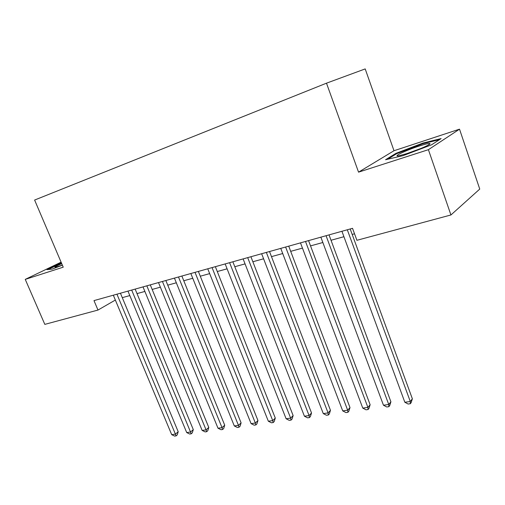 <?xml version="1.0" encoding="UTF-8"?>
<svg xmlns="http://www.w3.org/2000/svg" width="505" height="505" viewBox="0 0 505 505"><rect width="100%" height="100%" fill="white"/><g stroke="black" fill="none" stroke-linecap="round" stroke-linejoin="round"><path stroke-width="0.76" d="M393.995 150.736L358.55 172.155L428.404 149.682L459.518 129.166L393.995 150.736L365.197 68.914L326.489 83.18L34.611 200.049L63.226 267.17L25.25 279.385L44.819 324.374L97.983 310.057L115.348 300.052M459.518 129.166L479.75 189.072L450.933 214.966L428.404 149.682M450.933 214.966L356.909 240.298L352.528 228.317L93.987 300.608L97.983 310.057M61.092 262.164L25.25 279.385M358.55 172.155L326.489 83.18M122.286 297.647L129.817 295.577M137.019 293.601L144.885 291.435M152.163 289.434L160.382 287.175M167.742 285.155L176.333 282.787M183.776 280.742L192.752 278.274M200.283 276.203L209.67 273.622M217.283 271.532L227.098 268.83M234.8 266.716L245.064 263.894M252.853 261.748L263.591 258.8M271.475 256.628L282.718 253.542M290.691 251.345L302.457 248.113M310.531 245.891L322.853 242.507M331.021 240.26L343.93 236.712M352.193 234.44L354.535 233.796M422.963 143.054L395.964 153.343L385.561 159.731L402.99 155.666L431.605 144.784L441.13 138.578L422.963 143.054L423.171 143.641M48.202 269.512L61.49 263.105L61.313 262.707L46.933 269.632L52.028 269.152L62.38 265.188M396.191 153.981L395.964 153.343M347.307 229.775L410.281 401.5L404.833 402.258L341.929 231.277M350.192 228.967L412.364 398.792L410.281 401.5L410.306 403.735L408.128 404.032L404.833 402.258M412.364 398.792L411.139 402.649L410.306 403.735M407.51 153.425C418.702 149.852 432.084 143.874 429.736 143.527C428.518 143.332 424.989 144.171 419.144 146.059C405.887 150.313 391.545 157.181 399.064 155.736L407.51 153.425M421.46 148.255L406.348 153.798M387.651 159.245L396.652 153.697L422.837 143.723L439.514 139.632M61.717 263.642C55.986 266.217 53.902 267.442 55.481 267.322L62.355 265.125M326.066 235.715L388.743 404.492L383.465 405.225L320.864 237.167M329.026 234.888L390.914 401.816L388.743 404.492L388.844 406.683L386.735 406.973L383.465 405.225M390.914 401.816L389.709 405.603L388.844 406.683M305.512 241.459L367.886 407.39L362.773 408.097L300.481 242.867M308.549 240.614L370.133 404.739L367.886 407.39L368.057 409.536L366.011 409.814L362.773 408.097M370.133 404.739L368.953 408.469L368.057 409.536M285.622 247.021L347.674 410.199L342.718 410.887L280.748 248.384M288.721 246.156L349.997 407.573L347.674 410.199L347.907 412.301L345.925 412.572L342.718 410.887M349.997 407.573L348.835 411.247L347.907 412.301M266.362 252.412L328.08 412.92L323.276 413.589L261.64 253.731M269.518 251.528L330.466 410.319L328.08 412.92L328.376 414.984L326.451 415.249L323.276 413.589M330.466 410.319L329.329 413.936L328.376 414.984M247.696 257.626L309.079 415.558L304.414 416.208L243.12 258.907M250.909 256.729L311.528 412.983L309.079 415.558L309.426 417.584L307.564 417.837L304.414 416.208M311.528 412.983L310.405 416.549L309.426 417.584M229.605 262.688L290.634 418.121L286.114 418.752L225.167 263.926M232.862 261.779L293.14 415.571L290.634 418.121L291.038 420.109L289.226 420.356L286.114 418.752M293.14 415.571L292.041 419.087L291.038 420.109M212.056 267.593L272.732 420.608L268.338 421.22L207.751 268.799M215.357 266.672L275.288 418.083L272.732 420.608L273.186 422.559L271.425 422.799L268.338 421.22M275.288 418.083L274.209 421.542L273.186 422.559M195.025 272.359L255.347 423.026L251.08 423.619L190.846 273.527M198.37 271.419L257.954 420.526L255.347 423.026L255.846 424.939L254.135 425.172L251.08 423.619M257.954 420.526L256.887 423.935L255.846 424.939M178.492 276.98L238.455 425.374L234.301 425.949L174.44 278.116M181.876 276.033L241.106 422.893L238.455 425.374L238.991 427.249L237.337 427.483L234.301 425.949M241.106 422.893L240.052 426.258L238.991 427.249M162.44 281.468L222.03 427.653L217.996 428.215L158.501 282.573M165.855 280.515L224.725 425.204L222.03 427.653L222.617 429.502L221.001 429.723L217.996 428.215M224.725 425.204L223.69 428.518L222.617 429.502M146.841 285.83L206.065 429.875L202.139 430.418L143.016 286.903M150.288 284.864L208.792 427.445L206.065 429.875L206.684 431.687L205.118 431.901L202.139 430.418M208.792 427.445L207.776 430.715L206.684 431.687M131.685 290.066L190.53 432.027L186.711 432.564L127.961 291.107M135.151 289.1L193.295 429.622L190.53 432.027L191.187 433.814L189.659 434.022L186.711 432.564M193.295 429.622L192.291 432.848L191.187 433.814M116.939 294.188L175.412 434.13L171.694 434.647L113.322 295.204M120.436 293.216L178.208 431.75L175.412 434.13L176.106 435.884L174.616 436.086L171.694 434.647M178.208 431.75L177.223 434.925L176.106 435.884M428.625 144.84L429.736 143.527"/></g></svg>
